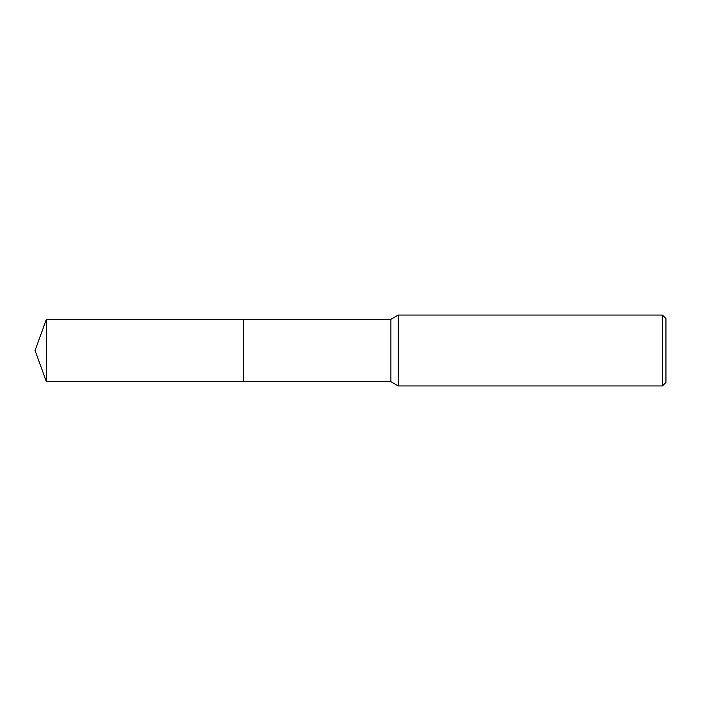 <?xml version="1.0" encoding="UTF-8"?>
<svg xmlns="http://www.w3.org/2000/svg" width="701" height="701" viewBox="0 0 701 701"><rect width="100%" height="100%" fill="white"/><g stroke="black" fill="none" stroke-linecap="round" stroke-linejoin="round"><path stroke-width="1.05" d="M243.466 381.695L243.466 319.305L390.904 319.305L398.273 315.056L662.41 315.056L665.95 318.605L665.95 382.395L662.41 385.944L398.273 385.944L390.904 381.695L243.466 381.695L243.457 319.305L243.457 381.695L46.406 381.695L46.406 319.305L243.457 319.305M390.904 381.695L390.904 319.305M398.273 385.944L398.273 315.056M662.41 385.944L662.41 315.056M46.406 319.305L35.05 350.5L46.406 381.695"/></g></svg>

